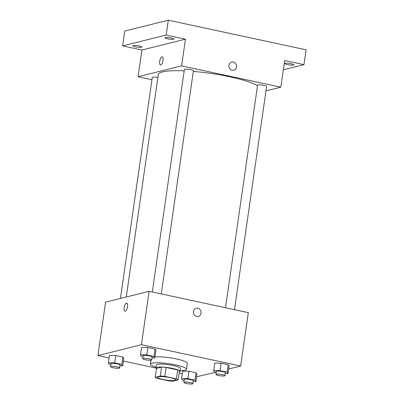 <?xml version="1.0" encoding="UTF-8"?>
<svg xmlns="http://www.w3.org/2000/svg" width="404" height="404" viewBox="0 0 404 404"><rect width="100%" height="100%" fill="white"/><g stroke="black" fill="none" stroke-linecap="round" stroke-linejoin="round"><path stroke-width="0.61" d="M158.439 376.816A9.12 1.525 8.2 0 1 168.665 377.361A9.12 1.525 8.2 0 1 175.735 379.891A9.12 1.525 8.2 0 1 166.488 380.103A9.12 1.525 8.2 0 1 157.681 377.291A9.12 1.525 8.2 0 1 158.439 376.816M156.974 378.326L168.579 380.821A11.772 1.97 8.2 0 0 173.119 381.154L178.209 379.881A11.772 1.97 8.2 0 0 176.437 378.861L164.837 376.366A11.772 1.97 8.2 0 0 160.292 376.033L155.207 377.301A11.772 1.97 8.2 0 0 156.974 378.326M176.437 378.861L177.72 369.963L166.12 367.468L164.837 376.366M160.292 376.033L161.575 367.135L156.484 368.403L155.207 377.301M161.575 367.135A11.772 1.97 8.2 0 1 166.12 367.468M177.72 369.963A11.772 1.97 8.2 0 1 179.492 370.983L178.209 379.881M179.351 371.963A12.16 2.035 -171.8 0 0 180.022 371.428A12.16 2.035 -171.8 0 0 172.826 368.488A12.16 2.035 -171.8 0 0 155.954 367.958A12.16 2.035 -171.8 0 0 156.449 368.665M155.954 367.958L156.383 364.994A12.16 2.035 8.2 0 1 157.393 364.358A12.16 2.035 8.2 0 1 173.25 365.524A12.16 2.035 8.2 0 1 180.452 368.463L180.022 371.428M156.055 367.246A18.241 3.055 8.2 0 1 150.364 364.125A18.241 3.055 8.2 0 1 151.879 363.176A18.241 3.055 8.2 0 1 172.336 364.267A18.241 3.055 8.2 0 1 186.471 369.327A18.241 3.055 8.2 0 1 180.128 370.715M154.959 356.909A18.241 3.055 8.2 0 1 175.291 358.732A18.241 3.055 8.2 0 1 187.325 363.398L186.471 369.327M225.25 373.574L228.023 373.614L229.088 366.196L228.23 364.751L221.069 363.211L214.766 363.12L213.701 370.534L214.559 371.983L216.216 372.337M193.137 381.578L195.905 381.618L196.975 374.2L196.117 372.756L188.956 371.215L182.653 371.125L181.588 378.538L182.446 379.987L184.103 380.341M196.607 376.77L215.746 372.236M228.684 369.014L240.643 366.029L141.425 344.708L97.899 355.56L109.08 357.964M123.402 361.04L155.949 368.034M179.194 373.028L182.285 373.695M152.05 357.843L154.818 357.883L155.888 350.465L155.03 349.021L147.869 347.48L141.567 347.389L140.496 354.803L141.36 356.252L143.016 356.606M119.938 365.847L122.705 365.888L123.775 358.469L122.912 357.025L115.751 355.485L109.454 355.394L108.383 362.807L109.242 364.256L110.898 364.61M240.643 366.029L248.339 312.635L149.121 291.314L141.425 344.708M193.445 311.545A4.181 3.813 -104 0 1 196.223 308.303A4.181 3.813 -104 0 1 200.934 311.439A4.181 3.813 -104 0 1 198.243 316.413A4.181 3.813 -104 0 1 193.445 311.545M149.121 291.314L105.59 302.167L97.899 355.56M124.982 311.211A4.181 1.566 102.1 0 1 124.26 307.166A4.181 1.566 102.1 0 1 126.452 303.045A4.181 1.566 102.1 0 1 126.74 303.035A4.181 1.566 102.1 0 1 127.386 307.449A4.181 1.566 102.1 0 1 124.982 311.206A4.181 1.566 102.1 0 1 124.255 307.166A4.181 1.566 102.1 0 1 126.447 303.045A4.181 1.566 102.1 0 1 126.74 303.035M196.223 308.303A4.181 3.813 -104 0 1 200.929 311.439A4.181 3.813 -104 0 1 198.243 316.413M126.25 297.016L158.302 74.588A51.677 8.651 8.2 0 1 162.6 71.892A51.677 8.651 8.2 0 1 184.194 70.826M193.324 71.412A51.677 8.651 8.2 0 1 257.52 85.698M157.883 77.502A4.56 0.763 -171.8 0 0 152.283 77.447L120.432 298.465M225.523 307.737L257.595 85.173A4.56 0.763 8.2 0 1 257.974 84.936A4.56 0.763 8.2 0 1 263.09 85.209A4.56 0.763 8.2 0 1 266.625 86.476L234.461 309.656M152.323 292.001L184.396 69.443A4.56 0.763 8.2 0 1 184.774 69.205A4.56 0.763 8.2 0 1 189.89 69.478A4.56 0.763 8.2 0 1 193.42 70.74L161.262 293.925M265.984 90.895L280.825 87.198L181.608 65.872L138.077 76.725L151.954 79.704M181.608 65.872L185.451 39.178L166.16 35.032L168.296 20.2L306.101 49.813L303.965 64.645L284.674 60.499L280.825 87.198M228.922 65.337A4.181 3.813 -104 0 1 231.699 62.1A4.181 3.813 -104 0 1 236.411 65.231A4.181 3.813 -104 0 1 233.724 70.21A4.181 3.813 -104 0 1 228.922 65.337M168.296 20.2L124.77 31.047L122.634 45.879L141.925 50.025L138.077 76.725M185.451 39.178L141.925 50.025M160.464 65.004A4.181 1.566 102.1 0 1 159.737 60.959A4.181 1.566 102.1 0 1 161.928 56.838A4.181 1.566 102.1 0 1 162.216 56.833A4.181 1.566 102.1 0 1 162.868 61.246A4.181 1.566 102.1 0 1 160.459 65.004A4.181 1.566 102.1 0 1 159.737 60.959A4.181 1.566 102.1 0 1 161.928 56.838A4.181 1.566 102.1 0 1 162.216 56.833M231.699 62.1A4.181 3.813 -104 0 1 236.411 65.231A4.181 3.813 -104 0 1 233.724 70.21M287.486 64.595A4.56 0.763 8.2 0 1 284.79 63.494A4.56 0.763 8.2 0 1 289.41 63.388A4.56 0.763 8.2 0 1 293.814 64.792A4.56 0.763 8.2 0 1 287.486 64.595M283.335 69.786L303.965 64.645M167.599 38.829A4.56 0.763 8.2 0 1 164.898 37.729A4.56 0.763 8.2 0 1 169.518 37.623A4.56 0.763 8.2 0 1 173.922 39.031A4.56 0.763 8.2 0 1 167.599 38.829M135.481 46.834A4.56 0.763 8.2 0 1 132.785 45.733A4.56 0.763 8.2 0 1 137.405 45.627A4.56 0.763 8.2 0 1 141.809 47.036A4.56 0.763 8.2 0 1 135.481 46.834M166.16 35.032L122.634 45.879M122.705 365.888L121.846 364.438L114.686 362.898L108.383 362.807M110.605 366.665L111.029 363.696A4.56 0.763 8.2 0 1 111.408 363.459A4.56 0.763 8.2 0 1 116.524 363.731A4.56 0.763 8.2 0 1 120.059 364.999L119.629 367.963A4.56 0.763 8.2 0 1 115.009 368.069A4.56 0.763 8.2 0 1 110.605 366.665A4.56 0.763 8.2 0 1 110.984 366.423A4.56 0.763 8.2 0 1 116.094 366.701A4.56 0.763 8.2 0 1 119.629 367.963M123.775 358.469L122.912 357.025L121.846 364.438M122.912 357.025L115.751 355.485L114.686 362.898M115.751 355.485L109.454 355.394M195.905 381.618L195.046 380.169L187.885 378.629L181.588 378.538M183.805 382.396L184.234 379.427A4.56 0.763 8.2 0 1 184.613 379.189A4.56 0.763 8.2 0 1 189.728 379.462A4.56 0.763 8.2 0 1 193.258 380.73L192.834 383.694A4.56 0.763 8.2 0 1 188.208 383.8A4.56 0.763 8.2 0 1 183.805 382.396A4.56 0.763 8.2 0 1 184.184 382.154A4.56 0.763 8.2 0 1 189.299 382.431A4.56 0.763 8.2 0 1 192.834 383.694M196.975 374.2L196.117 372.756L195.046 380.169M196.117 372.756L188.956 371.215L187.885 378.629M188.956 371.215L182.653 371.125M154.818 357.883L153.959 356.434L146.798 354.894L140.496 354.803M142.718 358.661L143.147 355.692A4.56 0.763 8.2 0 1 143.526 355.454A4.56 0.763 8.2 0 1 148.637 355.727A4.56 0.763 8.2 0 1 152.172 356.995L151.742 359.959A4.56 0.763 8.2 0 1 147.122 360.065A4.56 0.763 8.2 0 1 142.718 358.661A4.56 0.763 8.2 0 1 143.097 358.419A4.56 0.763 8.2 0 1 148.212 358.691A4.56 0.763 8.2 0 1 151.742 359.959M155.888 350.465L155.03 349.021L153.959 356.434M155.03 349.021L147.869 347.48L146.798 354.894M147.869 347.48L141.567 347.389M228.023 373.614L227.159 372.165L219.998 370.625L213.701 370.534M215.918 374.392L216.347 371.422A4.56 0.763 8.2 0 1 216.726 371.185A4.56 0.763 8.2 0 1 221.841 371.458A4.56 0.763 8.2 0 1 225.371 372.725L224.947 375.69A4.56 0.763 8.2 0 1 220.326 375.796A4.56 0.763 8.2 0 1 215.918 374.392A4.56 0.763 8.2 0 1 216.297 374.149A4.56 0.763 8.2 0 1 221.412 374.422A4.56 0.763 8.2 0 1 224.947 375.69M229.088 366.196L228.23 364.751L227.159 372.165M228.23 364.751L221.069 363.211L219.998 370.625M221.069 363.211L214.766 363.12M150.919 360.272L150.364 364.125"/></g></svg>
